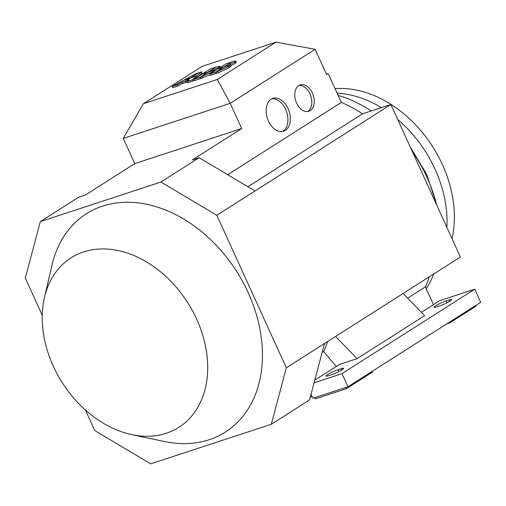 <?xml version="1.0" encoding="UTF-8"?>
<svg xmlns="http://www.w3.org/2000/svg" width="506" height="506" viewBox="0 0 506 506"><rect width="100%" height="100%" fill="white"/><g stroke="black" fill="none" stroke-linecap="round" stroke-linejoin="round"><path stroke-width="0.76" d="M44.465 297.376L52.131 264.689A129.391 95.855 57.5 0 1 140.497 203.197A129.391 95.855 57.5 0 1 248.18 292.645A129.391 95.855 57.5 0 1 164.659 441.542L131.807 434.635A100.422 74.395 57.5 0 1 53.256 366.097A100.422 74.395 57.5 0 1 44.465 297.376A100.422 74.395 57.5 0 1 113.053 249.648A100.422 74.395 57.5 0 1 196.625 319.071A100.422 74.395 57.5 0 1 131.807 434.635M271.678 98.853A17.299 11.417 -108.2 0 1 285.624 109.347A17.299 11.417 -108.2 0 1 282.392 131.522M288.053 108.55A17.299 11.417 -108.2 0 1 283.645 131.225A17.299 11.417 -108.2 0 1 268.446 121.029A17.299 11.417 -108.2 0 1 272.86 98.354A17.299 11.417 -108.2 0 1 288.053 108.55M298.995 85.419A13.89 9.171 -108.2 0 1 309.938 93.876A13.89 9.171 -108.2 0 1 307.566 111.56M312.366 93.079A13.89 9.171 -108.2 0 1 308.824 111.288A13.89 9.171 -108.2 0 1 296.624 103.097A13.89 9.171 -108.2 0 1 300.166 84.888A13.89 9.171 -108.2 0 1 312.366 93.079M426.21 288.698A122.578 90.808 -122.5 0 0 433.806 273.955M436.583 204.785A122.578 90.808 -122.5 0 0 427.026 177.347A122.578 90.808 -122.5 0 0 412.339 151.591M449.024 299.995A8.172 1.018 155.5 0 1 451.833 299.552A8.172 1.018 155.5 0 1 447.835 302.398A8.172 1.018 155.5 0 1 439.765 305.89L436.849 306.845A8.172 1.018 155.5 0 1 434.04 307.287A8.172 1.018 155.5 0 1 438.063 304.435A8.172 1.018 155.5 0 1 446.109 300.956L449.024 299.995L449.682 301.367M340.962 368.76A8.172 1.018 155.5 0 1 343.764 368.311A8.172 1.018 155.5 0 1 339.773 371.157A8.172 1.018 155.5 0 1 331.702 374.649L328.786 375.61A8.172 1.018 155.5 0 1 325.978 376.047A8.172 1.018 155.5 0 1 330.001 373.194A8.172 1.018 155.5 0 1 338.046 369.715L340.962 368.76L341.62 370.126M403.105 293.486L424.623 315.674L357.078 358.653L335.56 336.465M327.572 341.544A126.664 93.838 -122.5 0 1 323.682 351.575L336.275 366.496M314.783 380.17L339.577 364.39L357.078 358.653M314.081 382.808L341.967 373.662L474.729 289.185L439.733 300.665L421.384 312.341M372.258 371.284L372.593 372.011L346.344 388.716L315.238 398.918L314.669 397.672M341.967 373.662L347.938 386.761L312.936 398.241L311.07 394.142M347.938 386.761L480.7 302.284L474.729 289.185M346.344 388.716L345.781 387.469M475.691 305.472L476.026 306.2L449.777 322.898L446.722 323.903M449.777 322.898L449.448 322.17M429.271 276.839A126.664 93.838 57.5 0 1 425.375 286.864L407.634 298.16M323.682 351.575L322.126 352.562M452.035 238.687A108.961 80.72 -122.5 0 0 424.642 135.304A108.961 80.72 -122.5 0 0 335.054 88.676M446.899 227.428A108.961 80.72 -122.5 0 0 397.684 119.429M381.385 107.633A108.961 80.72 -122.5 0 0 337.123 93.212M371.252 110.959A122.578 90.808 -122.5 0 0 338.128 95.419M312.038 396.274L310.191 397.45M425.375 286.864L433.478 304.644M42.232 315.244L25.3 278.091L40.328 221.59L160.908 182.04L216.827 215.271L286.333 367.786L271.311 424.287L309.514 399.98L324.542 343.473L460.397 257.035L390.891 104.514L362.505 113.825L247.927 186.733M143.388 103.724L202.052 66.394L275.941 42.162L217.276 79.486L143.388 103.724L123.268 138.397L230.211 103.319L315.118 49.297L326.604 74.502L328.147 73.522L326.414 74.091M328.147 73.522L341.322 102.427A126.664 93.838 57.5 0 1 362.505 113.825M271.311 424.287L150.725 463.838L94.805 430.606L85.419 410.018M341.322 102.427L227.706 174.722M216.827 215.271L390.891 104.514M255.037 190.958L199.117 157.727L192.299 159.966L241.697 128.53L134.754 163.609L85.35 195.038L78.531 197.277L40.328 221.59M160.908 182.04L199.117 157.727M231.748 61.934L223.823 66.975L217.928 68.911L225.853 63.87L231.792 62.036M230.477 64.888L228.794 66.394L216.005 72.08L223.93 67.039L230.477 64.888L231.04 66.122L229.351 67.627L218.39 72.712L216.568 73.307L216.005 72.08M215.898 67.134L207.972 72.175L202.077 74.11L209.996 69.069L215.942 67.235M214.626 70.087L212.937 71.593L200.155 77.279L208.074 72.238L214.626 70.087L214.949 70.802M209.952 74.717L200.711 78.512L200.155 77.279M197.043 75.761L190.699 77.842L198.624 72.801L201.47 71.865L197.043 75.761L197.593 76.963M197.492 77.026L196.872 75.913L192.444 79.809L187.353 81.479L189.168 79.885L185.708 81.017L190.389 78.038L196.872 75.913M197.745 76.868L202.033 73.092L201.47 71.865M194.152 80.03L193.001 81.036L192.444 79.809M193.001 81.036L187.916 82.706L187.353 81.479M187.517 81.839L186.265 82.25L185.708 81.017M183.507 80.296L189.997 78.171L185.31 81.15L181.85 82.282L177.182 84.812L172.091 86.482L183.507 80.296M186.221 82.155L185.873 82.377L185.31 81.15M185.873 82.377L182.413 83.515L181.85 82.282M182.413 83.515L177.739 86.045L177.182 84.812M177.739 86.045L172.654 87.715L172.091 86.482M190.307 77.968L183.963 80.049L195.379 73.863L198.232 72.927L190.351 78.063M207.662 72.377L199.737 77.418L193.842 79.347L201.761 74.306L207.707 72.472M200.667 78.411L200.3 78.645L199.737 77.418M200.3 78.645L194.399 80.581L193.842 79.347M219.079 67.209L213.583 69.992L214.569 70.011L208.39 72.042L216.309 67.001L219.933 66.273L219.079 67.209L219.421 67.962M223.513 67.171L215.588 72.219L209.693 74.148L217.618 69.107L223.557 67.273M216.524 73.212L216.151 73.446L215.588 72.219M216.151 73.446L210.256 75.381L209.693 74.148M234.929 62.01L229.433 64.793L230.42 64.812L224.24 66.843L232.165 61.795L233.987 61.201L235.783 61.074L234.929 62.01L235.492 63.244L230.831 65.66M235.783 61.074L236.346 62.301L235.492 63.244M315.118 49.297L275.941 42.162M241.697 128.53L230.211 103.319L217.276 79.486M123.268 138.397L134.754 163.609M286.333 367.786L324.542 343.473M446.109 300.956L447 302.822M338.046 369.715L338.938 371.587M229.351 67.627L228.794 66.394M218.39 72.712L217.827 71.479M213.108 71.978L212.937 71.593M202.533 77.911L201.976 76.684M436.14 203.032L426.703 174.399L410.094 146.651M219.933 66.273L220.489 67.5"/></g></svg>
